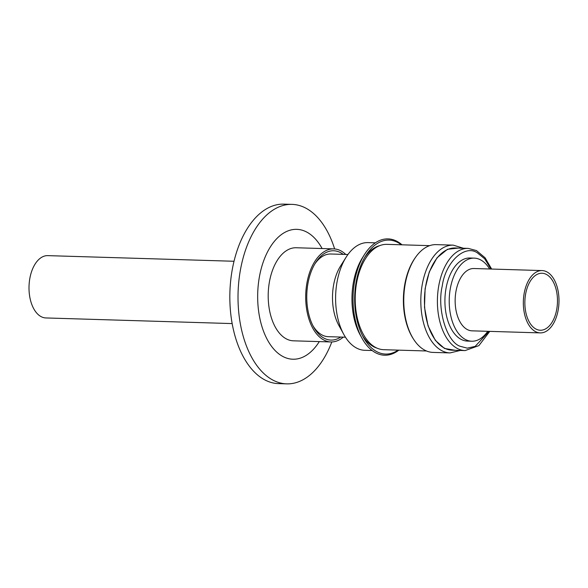 <?xml version="1.0" encoding="UTF-8"?>
<svg xmlns="http://www.w3.org/2000/svg" width="588" height="588" viewBox="0 0 588 588"><rect width="100%" height="100%" fill="white"/><g stroke="black" fill="none" stroke-linecap="round" stroke-linejoin="round"><path stroke-width="0.88" d="M490.951 269.032L484.681 258.793L477.382 252.855C464.63 244.116 445.447 262.211 442.257 285.996C436.803 308.612 446.483 341.518 459.985 346.236L467.269 348.155L475.141 346.406L489.069 331.353M458.353 248.085L447.49 249.261L437.038 257.779L429.24 272.038L425.102 288.73L424.499 307.296L428.049 325.862L435.333 340.371L444.491 348.456L455.259 350.286M535.249 328.655A28.511 16.295 -88.3 0 1 525.216 296.734A28.511 16.295 -88.3 0 1 542.026 273.236A28.511 16.295 -88.3 0 1 547.083 274.824A28.511 16.295 -88.3 0 1 557.115 306.745A28.511 16.295 -88.3 0 1 540.306 330.236A28.511 16.295 -88.3 0 1 535.249 328.655M542.107 270.576L473.921 268.518A31.171 17.816 91.7 0 0 455.546 294.206A31.171 17.816 91.7 0 0 466.512 329.104A31.171 17.816 91.7 0 0 472.039 330.838L540.225 332.896A31.171 17.816 -88.3 0 1 534.698 331.162A31.171 17.816 -88.3 0 1 523.732 296.264A31.171 17.816 -88.3 0 1 542.107 270.576A31.171 17.816 -88.3 0 1 547.634 272.31A31.171 17.816 -88.3 0 1 558.6 307.208A31.171 17.816 -88.3 0 1 540.225 332.896M232.142 323.584L45.893 317.946A31.171 17.816 -88.3 0 1 40.366 316.212A31.171 17.816 -88.3 0 1 29.4 281.321A31.171 17.816 -88.3 0 1 47.775 255.633L234.024 261.263M474.237 258.132L469.944 258A41.564 23.755 91.7 0 0 446.527 285.856A41.564 23.755 91.7 0 0 467.431 341.091L471.723 341.224A41.564 23.755 -88.3 0 1 450.827 285.988A41.564 23.755 -88.3 0 1 474.237 258.132A41.564 23.755 -88.3 0 1 489.628 268.995M487.746 331.309A41.564 23.755 -88.3 0 1 471.723 341.224M468.188 248.386L455.23 247.989A51.127 29.224 91.7 0 0 426.432 282.255A51.127 29.224 91.7 0 0 452.143 350.198L465.093 350.588A51.127 29.224 91.7 0 1 457.493 348.566A51.127 29.224 91.7 0 1 439.383 282.652A51.127 29.224 91.7 0 1 468.188 248.386L476.478 250.576L485.078 257.772L491.656 269.054M405.852 280.763A53.912 30.811 91.7 0 0 432.966 352.403L450.011 352.918A53.912 30.811 91.7 0 1 442 350.786A53.912 30.811 91.7 0 1 422.904 281.277A53.912 30.811 91.7 0 1 453.267 245.145L436.222 244.63A53.912 30.811 91.7 0 0 405.852 280.763M429.666 245.652L386.926 244.358A52.692 30.113 91.7 0 0 355.872 287.782A52.692 30.113 91.7 0 0 374.402 346.758A52.692 30.113 91.7 0 0 383.743 349.691L426.484 350.985M362.348 335.358A51.957 29.694 91.7 0 0 372.351 346.001A51.957 29.694 91.7 0 0 377.004 348.133M380.105 245.512A51.957 29.694 91.7 0 0 364.707 257.375M398.135 350.125A57.014 32.59 -88.3 0 1 363.362 337.291A57.014 32.59 -88.3 0 1 356.887 278.308A57.014 32.59 -88.3 0 1 365.832 255.508A57.014 32.59 -88.3 0 1 401.325 244.799M333.727 248.893L296.227 247.754A46.555 26.607 91.7 0 0 270.002 278.962A46.555 26.607 91.7 0 0 293.412 340.82L330.912 341.951A46.555 26.607 -88.3 0 1 307.502 280.094A46.555 26.607 -88.3 0 1 333.727 248.893A46.555 26.607 -88.3 0 1 345.781 254.457M343.282 337.13A46.555 26.607 -88.3 0 1 330.912 341.951M402.023 244.821A58.19 33.259 91.7 0 0 364.428 254.619A58.19 33.259 91.7 0 0 355.299 277.896A58.19 33.259 91.7 0 0 361.907 338.093A58.19 33.259 91.7 0 0 398.84 350.147M364.428 254.619L362.509 257.662A53.868 30.789 91.7 0 0 354.057 279.212A53.868 30.789 91.7 0 0 360.172 334.94L361.907 338.093M343.223 254.376A44.673 25.534 91.7 0 0 315.513 262.843A44.673 25.534 91.7 0 0 308.502 280.711A44.673 25.534 91.7 0 0 313.573 326.928A44.673 25.534 91.7 0 0 340.724 337.056M347.942 254.516L330.846 254.001A41.358 23.638 91.7 0 0 314.771 264.056M375.372 242.829L368.037 242.609A53.868 30.789 91.7 0 0 346.148 257.169A53.868 30.789 91.7 0 0 337.696 278.712A53.868 30.789 91.7 0 0 343.811 334.44A53.868 30.789 91.7 0 0 355.233 347.302A53.868 30.789 91.7 0 0 364.781 350.301L372.116 350.522M312.912 325.671A41.358 23.638 91.7 0 0 328.347 336.681L345.443 337.196M343.811 334.44L338.798 325.311A41.358 23.638 -88.3 0 1 334.102 282.527A41.358 23.638 -88.3 0 1 340.592 265.982L346.148 257.169M322.106 248.54A64.959 37.125 91.7 0 0 260.19 272.898A64.959 37.125 91.7 0 0 273.479 348.75A64.959 37.125 91.7 0 0 319.291 341.606M334.638 248.944A89.78 51.31 91.7 0 0 292.074 204.381A89.78 51.31 91.7 0 0 241.499 264.563A89.78 51.31 91.7 0 0 286.65 383.861A89.78 51.31 91.7 0 0 331.823 341.951M292.074 204.381L283.894 204.139A89.78 51.31 91.7 0 0 233.318 264.313A89.78 51.31 91.7 0 0 278.469 383.619L286.65 383.861M415.525 257.375A52.692 30.113 91.7 0 0 413.07 338.431M463.395 248.239L453.267 245.145M489.767 331.375L478.904 345.612L465.093 350.588M460.301 350.441L450.011 352.918"/></g></svg>
